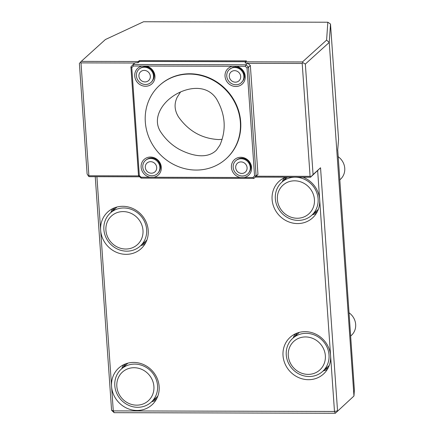 <?xml version="1.0" encoding="UTF-8"?>
<svg xmlns="http://www.w3.org/2000/svg" width="435" height="435" viewBox="0 0 435 435"><rect width="100%" height="100%" fill="white"/><g stroke="black" fill="none" stroke-linecap="round" stroke-linejoin="round"><path stroke-width="0.65" d="M222.154 139.32L218.74 139.564C201.981 138.683 188.572 131.136 178.508 116.928C174.446 110.349 174.011 103.786 177.192 97.25L180.514 92.024M219.892 145.17C226.575 129.755 225.45 114.351 216.516 98.946C205.402 81.965 182.591 88.435 170.933 97.728C161.216 104.911 152.098 119.522 161.026 132.43C165.817 139.532 171.858 145.149 179.16 149.281C190.389 155.186 206.533 159.96 216.467 150.129L219.892 145.17M96.907 176.692L113.285 410.89L111.583 410.265L114.133 412.674L113.285 410.89L334.488 411.461L335.336 413.25L353.959 396.002L329.235 42.434L326.598 40.107L327.832 22.229L143.577 21.75L105.395 39.531L81.253 61.373L138.303 61.525L138.303 62.531L134.942 62.841L133.105 64.5L133.344 66.011L131.783 67.702L139.32 175.528L141.119 177.23L141.054 178.122L138.509 175.713L139.32 175.528M303.048 177.224A24.795 23.039 47.9 0 1 319.671 199.611L330.589 355.738A24.795 23.039 47.9 0 1 323.439 374.062A24.795 23.039 47.9 0 1 289.721 371.131A24.795 23.039 47.9 0 1 290.172 337.288A24.795 23.039 47.9 0 1 315.299 333.917A24.795 23.039 47.9 0 1 330.589 355.738L334.488 411.461L337.544 410.852L320.546 167.774L310.519 177.246L255.372 177.099M285.599 177.181A24.795 23.039 47.9 0 0 279.254 181.161A24.795 23.039 47.9 0 0 278.802 215.004A24.795 23.039 47.9 0 0 312.526 217.935A24.795 23.039 47.9 0 0 319.671 199.611L317.659 170.786M111.583 410.265L95.249 176.686M134.741 63.021L80.997 62.885L88.892 175.778L138.711 175.903M139.657 176.8L89.316 176.67L88.512 176.218L87.109 173.951L79.382 63.461L81.253 61.373M88.512 176.218L88.892 175.778M80.997 62.885L80.529 62.129M256.253 176.213L310.095 176.349L302.2 63.461L248.004 63.32M310.095 176.349L310.9 176.8L310.519 177.246M337.663 150.581L338.566 139.314L330.502 24.023L329.235 42.434L305.343 64.048L313.069 174.544L310.9 176.8M305.343 64.048L302.923 62.705L302.2 63.461M337.788 150.581L354.378 389.923L353.959 396.002L335.336 413.25L114.133 412.674M313.069 174.544L320.546 167.774M100.654 230.262A24.795 23.039 47.9 0 1 107.804 211.937A24.795 23.039 47.9 0 1 141.522 214.868A24.795 23.039 47.9 0 1 141.076 248.706A24.795 23.039 47.9 0 1 115.949 252.082A24.795 23.039 47.9 0 1 100.654 230.262M111.572 386.389A24.795 23.039 47.9 0 1 118.722 368.064A24.795 23.039 47.9 0 1 152.44 370.995A24.795 23.039 47.9 0 1 151.989 404.838A24.795 23.039 47.9 0 1 126.862 408.209A24.795 23.039 47.9 0 1 111.572 386.389M138.254 61.824L137.683 62.738M330.502 24.023L327.832 22.229M245.628 63.064L245.405 61.803L302.455 61.949L326.598 40.107M302.455 61.949L302.923 62.705M245.422 63.042L245.356 62.102M245.405 61.803L246.427 60.878L139.325 60.601L139.396 61.65M139.325 60.601L138.303 61.525M245.481 61.737L140.451 61.438L139.238 61.683L138.292 62.542M295.153 333.917A24.795 23.039 -132.1 0 0 293.206 337.913M323.123 370.979A24.795 23.039 -132.1 0 0 327.294 369.44M123.703 364.693A24.795 23.039 -132.1 0 0 121.756 368.69M151.674 401.75A24.795 23.039 -132.1 0 0 155.844 400.211M112.79 208.566A24.795 23.039 -132.1 0 0 110.843 212.563M140.755 245.623A24.795 23.039 -132.1 0 0 144.926 244.084M284.24 177.79A24.795 23.039 -132.1 0 0 282.293 181.786M312.205 214.846A24.795 23.039 -132.1 0 0 316.375 213.308M234.579 70.66A5.943 5.524 47.9 0 1 240.125 79.311A5.943 5.524 47.9 0 1 230.245 79.284A5.943 5.524 47.9 0 1 234.579 70.66M138.917 76.147A5.943 5.524 47.9 0 1 147.122 71.182A5.943 5.524 47.9 0 1 147.818 81.16A5.943 5.524 47.9 0 1 138.917 76.147M145.301 167.426A5.943 5.524 47.9 0 1 153.506 162.462A5.943 5.524 47.9 0 1 154.202 172.434A5.943 5.524 47.9 0 1 145.301 167.426M235.683 167.66A5.943 5.524 47.9 0 1 243.888 162.695A5.943 5.524 47.9 0 1 244.584 172.668A5.943 5.524 47.9 0 1 235.683 167.66M234.71 67.479A8.917 8.287 47.9 0 1 243.138 73.172A8.917 8.287 47.9 0 1 241.294 82.732A8.917 8.287 47.9 0 1 233.47 84.395A8.917 8.287 47.9 0 1 227.065 77.876A8.917 8.287 47.9 0 1 229.332 69.508A8.917 8.287 47.9 0 1 234.71 67.479M136.394 75.842A8.917 8.287 47.9 0 1 138.966 69.252A8.917 8.287 47.9 0 1 150.564 69.763A8.917 8.287 47.9 0 1 150.934 82.476A8.917 8.287 47.9 0 1 141.897 83.689A8.917 8.287 47.9 0 1 136.394 75.842M142.778 167.116A8.917 8.287 47.9 0 1 145.35 160.526A8.917 8.287 47.9 0 1 156.953 161.048A8.917 8.287 47.9 0 1 157.318 173.75A8.917 8.287 47.9 0 1 148.281 174.968A8.917 8.287 47.9 0 1 142.778 167.116M233.165 167.35A8.917 8.287 47.9 0 1 235.732 160.76A8.917 8.287 47.9 0 1 247.346 161.293A8.917 8.287 47.9 0 1 247.7 173.989A8.917 8.287 47.9 0 1 238.663 175.202A8.917 8.287 47.9 0 1 233.165 167.35M240.359 122.197A49.541 46.028 47.9 0 1 226.069 158.808A49.541 46.028 47.9 0 1 196.19 170.063A49.541 46.028 47.9 0 1 149.357 138.45A49.541 46.028 47.9 0 1 159.596 85.336A49.541 46.028 47.9 0 1 209.8 78.594A49.541 46.028 47.9 0 1 240.359 122.197M241.294 82.732L243.698 79.784L244.454 77.06L244.247 74.168L243.111 71.427L241.159 69.154L238.619 67.604L235.781 66.952L232.959 67.262L229.332 69.508M151.565 81.905C155.116 77.838 154.98 73.607 151.168 69.214C147.199 66.055 143.322 65.892 139.543 68.73M157.318 173.75L157.916 173.206C161.483 169.128 161.374 164.881 157.59 160.471C153.637 157.285 149.754 157.117 145.959 159.977L145.35 160.526M248.271 173.473C251.816 169.416 251.707 165.169 247.95 160.743C244.019 157.53 240.158 157.345 236.374 160.183M138.509 175.713L130.897 66.892L131.783 67.702M159.596 85.336L159.939 85.026A49.541 46.028 47.9 0 1 227.304 90.882A49.541 46.028 47.9 0 1 226.412 158.498L226.069 158.808M254.567 175.827L256.128 176.017L253.92 178.415L253.007 177.518L254.567 175.827L247.026 68.001L248.521 67.202L256.128 176.017L257.96 174.359L250.353 65.538L248.521 67.202L245.976 64.793L247.809 63.135L250.353 65.538M247.026 68.001L245.226 66.299L245.976 64.793L133.105 64.5L130.897 66.892M245.226 66.299L236.319 66.278A10.527 9.782 47.9 0 1 243.937 81.954A10.527 9.782 47.9 0 1 227.113 81.91A10.527 9.782 47.9 0 1 232.546 66.267L133.344 66.011M236.319 66.278L232.546 66.267M146.029 66.044A10.527 9.782 47.9 0 1 151.407 68.801A10.527 9.782 47.9 0 1 151.07 84.531A10.527 9.782 47.9 0 1 135.769 79.909A10.527 9.782 47.9 0 1 142.25 66.033M141.119 177.23L150.026 177.252A10.527 9.782 47.9 0 1 141.957 162.445A10.527 9.782 47.9 0 1 157.851 160.047A10.527 9.782 47.9 0 1 161.075 170.264A10.527 9.782 47.9 0 1 153.805 177.262L253.007 177.518M150.026 177.252L153.805 177.262M240.321 177.485A10.527 9.782 47.9 0 1 232.268 162.641A10.527 9.782 47.9 0 1 248.211 160.346A10.527 9.782 47.9 0 1 251.359 170.542A10.527 9.782 47.9 0 1 244.1 177.496M247.809 63.135L245.748 63.129L245.101 62.89L245.389 62.591M257.96 174.359L253.92 178.415L141.054 178.122M348.979 312.749A14.861 13.811 47.9 0 1 351.377 335.39L350.615 336.081M338.066 156.622A14.861 13.811 47.9 0 1 340.458 179.263L339.697 179.954M324.728 369.522A23.534 21.864 -132.1 0 0 328.289 367.651M297.034 333.107A23.534 21.864 -132.1 0 0 294.816 336.462M309.144 376.52A22.294 20.711 47.9 0 1 288.073 362.295A22.294 20.711 47.9 0 1 292.679 338.392A22.294 20.711 47.9 0 1 322.993 341.029A22.294 20.711 47.9 0 1 322.591 371.457A22.294 20.711 47.9 0 1 309.144 376.52M308.127 374.377A19.319 17.949 47.9 0 1 290.112 346.26A19.319 17.949 47.9 0 1 322.215 346.347A19.319 17.949 47.9 0 1 308.127 374.377M153.278 400.298A23.534 21.864 -132.1 0 0 156.839 398.422M125.584 363.877A23.534 21.864 -132.1 0 0 123.366 367.232M137.694 407.296A22.294 20.711 47.9 0 1 116.623 393.066A22.294 20.711 47.9 0 1 121.229 369.168A22.294 20.711 47.9 0 1 151.543 371.8A22.294 20.711 47.9 0 1 151.141 402.228A22.294 20.711 47.9 0 1 137.694 407.296M136.677 405.154A19.319 17.949 47.9 0 1 118.663 377.036A19.319 17.949 47.9 0 1 150.766 377.118A19.319 17.949 47.9 0 1 136.677 405.154M142.365 244.165A23.534 21.864 -132.1 0 0 145.921 242.295M114.666 207.751A23.534 21.864 -132.1 0 0 112.447 211.105M126.775 251.169A22.294 20.711 47.9 0 1 105.705 236.939A22.294 20.711 47.9 0 1 110.311 213.041A22.294 20.711 47.9 0 1 140.625 215.673A22.294 20.711 47.9 0 1 140.222 246.101A22.294 20.711 47.9 0 1 126.775 251.169M125.764 249.027A19.319 17.949 47.9 0 1 107.749 220.909A19.319 17.949 47.9 0 1 139.847 220.991A19.319 17.949 47.9 0 1 125.764 249.027M313.814 213.395A23.534 21.864 -132.1 0 0 317.371 211.524M285.953 177.181A23.534 21.864 -132.1 0 0 283.897 180.329M295.593 177.208A22.294 20.711 47.9 0 1 316.359 191.612A22.294 20.711 47.9 0 1 311.672 215.33A22.294 20.711 47.9 0 1 298.225 220.393A22.294 20.711 47.9 0 1 277.155 206.168A22.294 20.711 47.9 0 1 281.76 182.265A22.294 20.711 47.9 0 1 294.821 177.203M297.214 218.25A19.319 17.949 47.9 0 1 279.199 190.133A19.319 17.949 47.9 0 1 311.297 190.22A19.319 17.949 47.9 0 1 297.214 218.25M150.934 82.476L151.538 81.932M138.966 69.252L139.57 68.703M247.7 173.989L248.303 173.44M235.732 160.76L236.341 160.216M322.591 371.457L329.241 365.438M292.679 338.392L299.329 332.378M151.141 402.228L157.791 396.214M121.229 369.168L127.879 363.154M140.222 246.101L146.872 240.087M110.311 213.041L116.961 207.027M311.672 215.33L318.322 209.311M281.76 182.265L287.377 177.186"/></g></svg>
